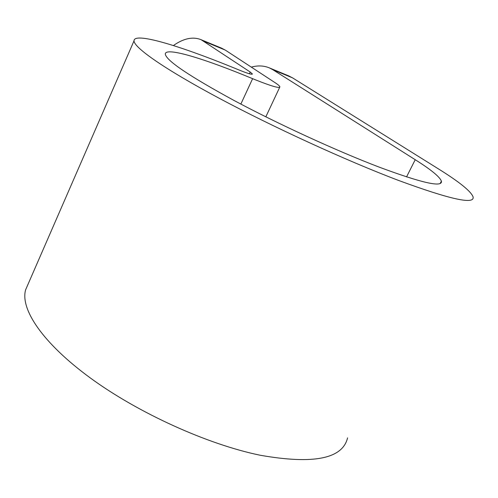 <?xml version="1.0" encoding="UTF-8"?>
<svg xmlns="http://www.w3.org/2000/svg" width="498" height="498" viewBox="0 0 498 498"><rect width="100%" height="100%" fill="white"/><g stroke="black" fill="none" stroke-linecap="round" stroke-linejoin="round"><path stroke-width="0.75" d="M173.379 45.548C183.65 38.352 192.9 36.41 201.13 39.715L250.208 72.029L252.405 73.978C252.187 74.793 248.097 73.617 240.142 70.442L232.074 67.143C177.879 45.113 133.894 31.953 134.018 40.836C134.03 47.559 163.904 68.687 218.448 97.869C272.848 126.978 346.564 160.767 398.543 180.432C450.317 199.493 475.148 204.939 473.044 196.772C470.766 191.12 459.2 181.807 438.352 168.847L292.513 77.837L288.261 75.696M292.513 77.837L272.829 69.714L415.226 159.715C431.106 169.731 439.827 176.877 441.384 181.148C442.685 187.727 421.812 183.009 378.766 166.973C336.467 150.819 277.791 123.859 234.079 100.496C189.352 76.15 166.425 60.706 165.299 54.164C164.888 47.017 199.318 57.052 243.572 74.968L255.953 80.029C271.634 86.254 279.615 88.526 279.901 86.851C279.739 86.067 278.114 84.66 275.014 82.631L225.252 50.074L204.118 41.353M28.069 284.19L25.628 289.786C20.101 308.959 42.33 342.842 90.256 377.914C138.071 412.917 207.392 444.421 260.273 455.253C313.503 464.615 342.599 458.82 347.573 437.867M272.829 69.714L269.524 67.958C263.94 65.593 257.864 65.313 251.303 67.118M221.373 48.076L225.252 50.074M240.858 104.082L252.623 78.665M415.226 159.715L406.555 176.896M249.398 73.772L250.208 72.029M279.702 87.268L265.826 116.837M134.018 40.836L25.628 289.786M441.384 181.148L440.176 183.507M289.12 76.051L269.524 67.958M222.164 48.399L201.13 39.715"/></g></svg>
